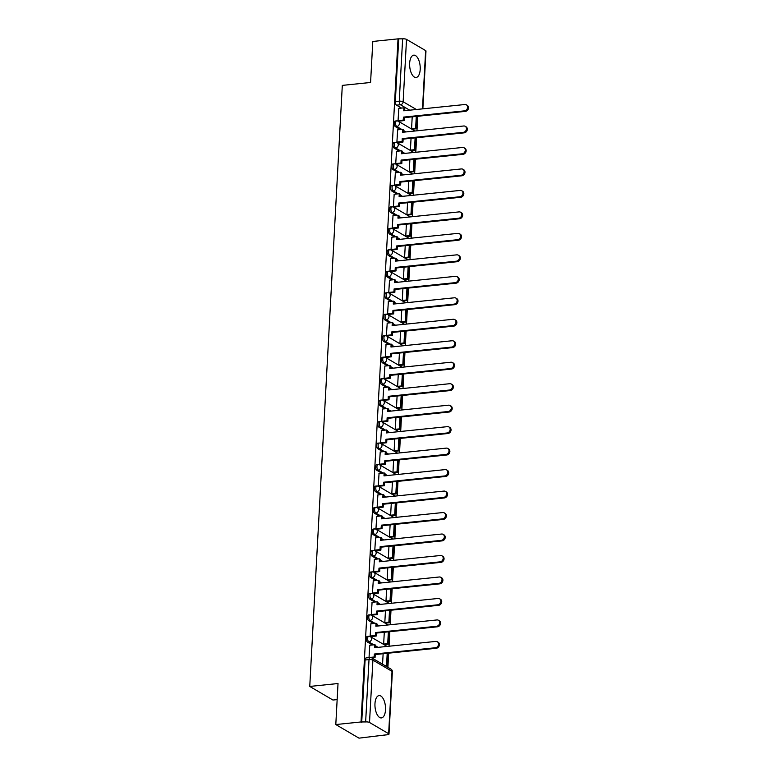 <?xml version="1.0" encoding="UTF-8"?>
<svg xmlns="http://www.w3.org/2000/svg" width="777" height="777" viewBox="0 0 777 777"><rect width="100%" height="100%" fill="white"/><g stroke="black" fill="none" stroke-linecap="round" stroke-linejoin="round"><path stroke-width="1.17" d="M367.307 636.45A2.875 1.331 84.1 0 0 366.249 638.519A2.875 1.331 84.1 0 0 367.453 642.064L368.842 641.919A2.875 1.331 -95.9 0 1 367.638 638.373A2.875 1.331 -95.9 0 1 368.696 636.305L367.307 636.45M368.463 614.976A2.875 1.331 84.1 0 0 367.414 617.045A2.875 1.331 84.1 0 0 368.609 620.59L370.007 620.444A2.875 1.331 -95.9 0 1 368.803 616.899A2.875 1.331 -95.9 0 1 369.862 614.83L368.463 614.976M369.629 593.502A2.875 1.331 84.1 0 0 368.57 595.571A2.875 1.331 84.1 0 0 369.774 599.116L371.173 598.97A2.875 1.331 -95.9 0 1 369.969 595.425A2.875 1.331 -95.9 0 1 371.027 593.356L369.629 593.502M370.794 572.018A2.875 1.331 84.1 0 0 369.735 574.086A2.875 1.331 84.1 0 0 370.94 577.632L372.329 577.496A2.875 1.331 -95.9 0 1 371.134 573.95A2.875 1.331 -95.9 0 1 372.183 571.882L370.794 572.018M371.96 550.543A2.875 1.331 84.1 0 0 370.901 552.612A2.875 1.331 84.1 0 0 372.105 556.157L373.494 556.021A2.875 1.331 -95.9 0 1 372.29 552.466A2.875 1.331 -95.9 0 1 373.348 550.398L371.96 550.543M373.115 529.069A2.875 1.331 84.1 0 0 372.066 531.138A2.875 1.331 84.1 0 0 373.261 534.683L374.66 534.537A2.875 1.331 -95.9 0 1 373.455 530.992A2.875 1.331 -95.9 0 1 374.514 528.923L373.115 529.069M374.281 507.595A2.875 1.331 84.1 0 0 373.222 509.663A2.875 1.331 84.1 0 0 374.427 513.208L375.825 513.063A2.875 1.331 -95.9 0 1 374.621 509.518A2.875 1.331 -95.9 0 1 375.68 507.449L374.281 507.595M375.446 486.12A2.875 1.331 84.1 0 0 374.388 488.189A2.875 1.331 84.1 0 0 375.592 491.734L376.981 491.588A2.875 1.331 -95.9 0 1 375.786 488.043A2.875 1.331 -95.9 0 1 376.835 485.975L375.446 486.12M376.612 464.636A2.875 1.331 84.1 0 0 375.553 466.715A2.875 1.331 84.1 0 0 376.758 470.26L378.146 470.114A2.875 1.331 -95.9 0 1 376.942 466.569A2.875 1.331 -95.9 0 1 378.001 464.5L376.612 464.636M377.768 443.162A2.875 1.331 84.1 0 0 376.719 445.231A2.875 1.331 84.1 0 0 377.913 448.776L379.312 448.64A2.875 1.331 -95.9 0 1 378.108 445.095A2.875 1.331 -95.9 0 1 379.166 443.026L377.768 443.162M378.933 421.688A2.875 1.331 84.1 0 0 377.875 423.756A2.875 1.331 84.1 0 0 379.079 427.301L380.477 427.156A2.875 1.331 -95.9 0 1 379.273 423.611A2.875 1.331 -95.9 0 1 380.332 421.542L378.933 421.688M380.099 400.213A2.875 1.331 84.1 0 0 379.04 402.282A2.875 1.331 84.1 0 0 380.244 405.827L381.633 405.681A2.875 1.331 -95.9 0 1 380.439 402.136A2.875 1.331 -95.9 0 1 381.497 400.068L380.099 400.213M381.264 378.739A2.875 1.331 84.1 0 0 380.206 380.808A2.875 1.331 84.1 0 0 381.41 384.353L382.799 384.207A2.875 1.331 -95.9 0 1 381.594 380.662A2.875 1.331 -95.9 0 1 382.653 378.593L381.264 378.739M382.42 357.265A2.875 1.331 84.1 0 0 381.371 359.333A2.875 1.331 84.1 0 0 382.566 362.878L383.964 362.733A2.875 1.331 -95.9 0 1 382.76 359.188A2.875 1.331 -95.9 0 1 383.819 357.119L382.42 357.265M383.585 335.781A2.875 1.331 84.1 0 0 382.527 337.849A2.875 1.331 84.1 0 0 383.731 341.404L385.13 341.258A2.875 1.331 -95.9 0 1 383.925 337.713A2.875 1.331 -95.9 0 1 384.984 335.645L383.585 335.781M384.751 314.306A2.875 1.331 84.1 0 0 383.692 316.375A2.875 1.331 84.1 0 0 384.897 319.92L386.286 319.784A2.875 1.331 -95.9 0 1 385.091 316.239A2.875 1.331 -95.9 0 1 386.15 314.161L384.751 314.306M385.916 292.832A2.875 1.331 84.1 0 0 384.858 294.901A2.875 1.331 84.1 0 0 386.062 298.446L387.451 298.3A2.875 1.331 -95.9 0 1 386.247 294.755A2.875 1.331 -95.9 0 1 387.305 292.686L385.916 292.832M387.072 271.358A2.875 1.331 84.1 0 0 386.023 273.426A2.875 1.331 84.1 0 0 387.218 276.971L388.617 276.826A2.875 1.331 -95.9 0 1 387.412 273.281A2.875 1.331 -95.9 0 1 388.471 271.212L387.072 271.358M388.238 249.883A2.875 1.331 84.1 0 0 387.179 251.952A2.875 1.331 84.1 0 0 388.383 255.497L389.782 255.351A2.875 1.331 -95.9 0 1 388.578 251.806A2.875 1.331 -95.9 0 1 389.636 249.738L388.238 249.883M389.403 228.409A2.875 1.331 84.1 0 0 388.345 230.478A2.875 1.331 84.1 0 0 389.549 234.023L390.938 233.877A2.875 1.331 -95.9 0 1 389.743 230.332A2.875 1.331 -95.9 0 1 390.802 228.263L389.403 228.409M390.569 206.925A2.875 1.331 84.1 0 0 389.51 208.994A2.875 1.331 84.1 0 0 390.714 212.539L392.103 212.403A2.875 1.331 -95.9 0 1 390.899 208.858A2.875 1.331 -95.9 0 1 391.958 206.789L390.569 206.925M391.725 185.45A2.875 1.331 84.1 0 0 390.676 187.519A2.875 1.331 84.1 0 0 391.87 191.064L393.269 190.928A2.875 1.331 -95.9 0 1 392.064 187.374A2.875 1.331 -95.9 0 1 393.123 185.305L391.725 185.45M392.89 163.976A2.875 1.331 84.1 0 0 391.831 166.045A2.875 1.331 84.1 0 0 393.036 169.59L394.434 169.444A2.875 1.331 -95.9 0 1 393.23 165.899A2.875 1.331 -95.9 0 1 394.289 163.83L392.89 163.976M394.056 142.502A2.875 1.331 84.1 0 0 392.997 144.571A2.875 1.331 84.1 0 0 394.201 148.116L395.59 147.97A2.875 1.331 -95.9 0 1 394.395 144.425A2.875 1.331 -95.9 0 1 395.454 142.356L394.056 142.502M395.221 121.027A2.875 1.331 84.1 0 0 394.162 123.096A2.875 1.331 84.1 0 0 395.367 126.641L396.756 126.496A2.875 1.331 -95.9 0 1 395.551 122.951A2.875 1.331 -95.9 0 1 396.61 120.882L395.221 121.027M420.202 69.425A11.218 5.206 84.1 0 0 413.782 55.167A11.218 5.206 84.1 0 0 409.654 63.238A11.218 5.206 84.1 0 0 416.074 77.486A11.218 5.206 84.1 0 0 420.202 69.425M385.509 709.848A11.218 5.206 84.1 0 0 379.098 695.59A11.218 5.206 84.1 0 0 374.97 703.661A11.218 5.206 84.1 0 0 381.39 717.919A11.218 5.206 84.1 0 0 385.509 709.848M335.8 724.553L338.024 683.527L309.751 686.441L342.307 85.383L370.58 82.479L372.795 41.453L398.028 38.86L361.033 721.959L335.8 724.553L358.984 738.15L384.236 735.091M387.908 667.336L388.675 653.204M389.054 646.221L389.831 631.73M390.209 624.747L390.996 610.256M391.375 603.263L392.162 588.781M392.54 581.788L393.327 567.307M393.706 560.314L394.483 545.833M394.862 538.84L395.648 524.349M396.027 517.365L396.814 502.874M397.193 495.891L397.979 481.4M398.358 474.407L399.135 459.926M399.514 452.933L400.301 438.451M400.679 431.458L401.466 416.967M401.845 409.984L402.632 395.493M403.01 388.51L403.787 374.019M404.166 367.026L404.953 352.544M405.332 345.551L406.118 331.07M406.497 324.077L407.284 309.596M407.663 302.603L408.44 288.112M408.819 281.128L409.605 266.637M409.984 259.654L410.771 245.163M411.15 238.17L411.936 223.689M412.315 216.696L413.092 202.214M413.471 195.221L414.258 180.74M414.636 173.747L415.423 159.256M415.802 152.273L416.589 137.782M416.967 130.798L417.744 116.317M337.15 699.601L332.935 700.028L309.751 686.441M384.207 735.557L383.537 735.159L387.461 734.76A2.875 0.826 -176.9 0 0 388.986 734.119A2.875 0.826 -176.9 0 0 388.646 733.702L369.522 722.484A2.875 0.826 -176.9 0 0 365.637 721.95L369.017 659.586A2.875 1.331 -95.9 0 1 370.075 657.517L366.142 657.925A2.875 1.331 -95.9 0 0 365.083 659.994L369.017 659.586A2.875 0.826 -176.9 0 1 372.902 660.12L369.522 722.484M361.033 721.959L365.637 721.95M405.779 110.587L404.71 109.965M401.505 108.081L396.523 105.167L400.456 104.759A2.875 1.331 -95.9 0 1 399.252 101.214L402.632 38.85A2.875 0.826 3.1 0 1 406.517 39.384L425.641 50.602A2.875 0.826 3.1 0 1 425.981 51.02L422.853 108.829M402.632 38.85L398.028 38.86M398.824 108.362L398.057 120.688L399.077 121.125M412.208 116.832L411.577 128.623L412.587 129.147M397.659 129.837L396.892 142.162L397.911 142.599M411.052 138.306L410.411 150.097L411.431 150.621M396.503 151.311L395.726 163.646L396.756 164.073M409.887 159.78L409.246 171.571L410.266 172.096M395.338 172.785L394.57 185.12L395.59 185.548M408.721 181.255L408.08 193.046L409.1 193.57M394.172 194.26L393.405 206.595L394.425 207.022M407.556 202.729L406.925 214.52L407.935 215.044M393.007 215.744L392.239 228.069L393.259 228.506M406.4 224.213L405.759 235.994L406.779 236.529M391.851 237.218L391.074 249.543L392.103 249.98M405.235 245.687L404.594 257.478L405.613 258.003M390.685 258.692L389.918 271.027L390.938 271.455M404.069 267.162L403.428 278.953L404.448 279.477M389.52 280.167L388.753 292.502L389.772 292.929M402.904 288.636L402.272 300.427L403.282 300.952M388.354 301.641L387.587 313.976L388.607 314.403M401.748 310.11L401.107 321.901L402.127 322.426M387.199 323.115L386.422 335.45L387.451 335.887M400.582 331.585L399.941 343.376L400.961 343.9M386.033 344.599L385.266 356.925L386.286 357.362M399.417 353.069L398.776 364.85L399.796 365.384M384.868 366.074L384.1 378.399L385.12 378.836M398.251 374.543L397.62 386.334L398.63 386.859M383.702 387.548L382.935 399.883L383.955 400.31M397.096 396.017L396.455 407.808L397.474 408.333M382.546 409.023L381.769 421.357L382.799 421.785M395.93 417.492L395.289 429.283L396.309 429.807M381.381 430.497L380.613 442.832L381.633 443.259M394.765 438.966L394.124 450.757L395.143 451.282M380.215 451.971L379.448 464.306L380.468 464.743M393.599 460.45L392.968 472.231L393.978 472.756M379.05 473.455L378.282 485.78L379.302 486.217M392.434 481.925L391.802 493.706L392.822 494.24M377.894 494.93L377.117 507.255L378.146 507.692M391.278 503.399L390.637 515.19L391.657 515.714M376.728 516.404L375.961 528.739L376.981 529.166M390.112 524.873L389.471 536.664L390.491 537.189M375.563 537.878L374.796 550.213L375.815 550.64M388.947 546.348L388.315 558.139L389.326 558.663M374.397 559.353L373.63 571.687L374.65 572.115M387.781 567.822L387.15 579.613L388.17 580.137M373.242 580.827L372.465 593.162L373.494 593.599M386.625 589.306L385.984 601.087L387.004 601.612M372.076 602.311L371.309 614.636L372.329 615.073M385.46 610.78L384.819 622.571L385.839 623.096M370.911 623.785L370.143 636.12L371.163 636.548M384.294 632.255L383.653 644.046L384.673 644.57M369.745 645.26L369.036 657.624M376.699 647.494L375.631 646.862M372.426 644.988L367.453 642.064M377.865 626.009L376.796 625.388M373.591 623.504L368.609 620.59M379.021 604.535L377.962 603.914M374.757 602.029L369.774 599.116M380.186 583.061L379.127 582.439M375.913 580.555L370.94 577.632M381.352 561.586L380.283 560.965M377.078 559.081L372.105 556.157M382.517 540.112L381.449 539.481M378.244 537.606L373.261 534.683M383.673 518.628L382.614 518.006M379.409 516.132L374.427 513.208M384.838 497.154L383.78 496.532M380.565 494.648L375.592 491.734M386.004 475.679L384.936 475.058M381.73 473.174L376.758 470.26M387.169 454.205L386.101 453.583M382.896 451.699L377.913 448.776M388.325 432.731L387.267 432.109M384.061 430.225L379.079 427.301M389.491 411.256L388.432 410.625M385.227 408.751L380.244 405.827M390.656 389.772L389.588 389.151M386.383 387.276L381.41 384.353M391.822 368.298L390.753 367.676M387.548 365.792L382.566 362.878M392.977 346.824L391.919 346.202M388.714 344.318L383.731 341.404M394.143 325.349L393.084 324.728M389.879 322.843L384.897 319.92M395.308 303.875L394.24 303.253M391.035 301.369L386.062 298.446M396.474 282.401L395.406 281.769M392.2 279.895L387.218 276.971M397.63 260.917L396.571 260.295M393.366 258.42L388.383 255.497M398.795 239.442L397.737 238.821M394.531 236.936L389.549 234.023M399.961 217.968L398.892 217.346M395.687 215.462L390.714 212.539M401.126 196.494L400.058 195.872M396.853 193.988L391.87 191.064M402.282 175.019L401.223 174.388M398.018 172.513L393.036 169.59M403.448 153.535L402.389 152.914M399.184 151.039L394.201 148.116M404.613 132.061L403.545 131.439M400.34 129.555L395.367 126.641M361.703 722.357L365.083 659.994M398.698 39.258L395.328 101.622A2.875 1.331 84.1 0 0 396.523 105.167M383.129 653.729L382.566 664.199M466.365 104.827L467.249 105.342A3.312 2.778 120.4 0 1 468.327 108.77A3.312 2.778 120.4 0 1 465.404 111.364L464.52 110.849A3.312 2.778 -59.6 0 0 467.453 108.256A3.312 2.778 -59.6 0 0 466.365 104.827A3.312 2.778 -59.6 0 0 464.86 104.516L403.758 110.79L403.923 107.838L404.798 108.353L404.671 110.703M398.057 120.62L403.253 120.085L404.137 120.6L404.293 117.648L403.418 117.123L464.52 110.849M403.253 120.085L403.418 117.123M398.727 108.372L403.923 107.838M411.606 128.642L415.637 128.224L416.521 128.739L416.938 116.346M416.521 128.739L412.49 129.157M415.637 128.224L416.278 116.414M404.293 117.648L465.404 111.364M404.137 120.6L398.834 121.144M465.2 126.301L466.083 126.816A3.312 2.778 120.4 0 1 467.162 130.245A3.312 2.778 120.4 0 1 464.238 132.838L463.354 132.323A3.312 2.778 -59.6 0 0 466.287 129.73A3.312 2.778 -59.6 0 0 465.2 126.301A3.312 2.778 -59.6 0 0 463.704 125.991L402.603 132.275L402.758 129.312L403.632 129.827L403.506 132.177M396.901 142.094L402.097 141.56L402.972 142.074L403.137 139.122L402.253 138.607L463.354 132.323M402.097 141.56L402.253 138.607M397.562 129.846L402.758 129.312M410.441 150.116L414.481 149.699L415.355 150.214L415.773 137.82M415.355 150.214L411.324 150.631M414.481 149.699L415.122 137.888M403.137 139.122L464.238 132.838M402.972 142.074L397.669 142.628M464.044 147.776L464.918 148.29A3.312 2.778 120.4 0 1 466.006 151.719A3.312 2.778 120.4 0 1 463.073 154.312L462.198 153.797A3.312 2.778 -59.6 0 0 465.122 151.204A3.312 2.778 -59.6 0 0 464.044 147.776A3.312 2.778 -59.6 0 0 462.538 147.465L401.437 153.749L401.592 150.787L402.476 151.301L402.35 153.652M395.736 163.578L400.932 163.044L401.806 163.559L401.971 160.596L401.087 160.081L462.198 153.797M400.932 163.044L401.087 160.081M396.396 151.321L401.592 150.787M409.285 171.591L413.315 171.173L414.19 171.688L414.607 159.295M414.19 171.688L410.159 172.105M413.315 171.173L413.956 159.363M401.971 160.596L463.073 154.312M401.806 163.559L396.513 164.102M462.878 169.25L463.752 169.765A3.312 2.778 120.4 0 1 464.84 173.193A3.312 2.778 120.4 0 1 461.907 175.787L461.033 175.272A3.312 2.778 -59.6 0 0 463.966 172.679A3.312 2.778 -59.6 0 0 462.878 169.25A3.312 2.778 -59.6 0 0 461.373 168.939L400.272 175.223L400.437 172.261L401.311 172.776L401.185 175.126M394.57 185.052L399.767 184.518L400.65 185.033L400.806 182.071L399.932 181.556L461.033 175.272M399.767 184.518L399.932 181.556M395.231 172.795L400.437 172.261M408.119 193.065L412.15 192.657L413.034 193.172L413.451 180.769M413.034 193.172L408.993 193.58M412.15 192.657L412.791 180.837M400.806 182.071L461.907 175.787M400.65 185.033L395.347 185.577M461.713 190.734L462.597 191.249A3.312 2.778 120.4 0 1 463.675 194.668A3.312 2.778 120.4 0 1 460.751 197.261L459.867 196.746A3.312 2.778 -59.6 0 0 462.801 194.153A3.312 2.778 -59.6 0 0 461.713 190.734A3.312 2.778 -59.6 0 0 460.207 190.414L399.106 196.698L399.271 193.735L400.145 194.25L400.019 196.61M393.405 206.527L398.601 205.992L399.485 206.507L399.64 203.545L398.766 203.03L459.867 196.746M398.601 205.992L398.766 203.03M394.075 194.269L399.271 193.735M406.954 214.539L410.984 214.131L411.868 214.646L412.286 202.243M411.868 214.646L407.838 215.054M410.984 214.131L411.625 202.311M399.64 203.545L460.751 197.261M399.485 206.507L394.182 207.051M460.547 212.208L461.431 212.723A3.312 2.778 120.4 0 1 462.509 216.152A3.312 2.778 120.4 0 1 459.586 218.745L458.702 218.23A3.312 2.778 -59.6 0 0 461.635 215.637A3.312 2.778 -59.6 0 0 460.547 212.208A3.312 2.778 -59.6 0 0 459.052 211.898L397.95 218.172L398.106 215.219L398.98 215.734L398.854 218.084M392.249 228.001L397.445 227.467L398.319 227.982L398.484 225.019L397.601 224.504L458.702 218.23M397.445 227.467L397.601 224.504M392.909 215.753L398.106 215.219M405.788 236.023L409.829 235.606L410.703 236.121L411.12 223.727M410.703 236.121L406.672 236.538M409.829 235.606L410.47 223.795M398.484 225.019L459.586 218.745M398.319 227.982L393.016 228.525M459.392 233.683L460.266 234.198A3.312 2.778 120.4 0 1 461.353 237.626A3.312 2.778 120.4 0 1 458.42 240.219L457.546 239.704A3.312 2.778 -59.6 0 0 460.47 237.111A3.312 2.778 -59.6 0 0 459.392 233.683A3.312 2.778 -59.6 0 0 457.886 233.372L396.785 239.656L396.94 236.694L397.824 237.208L397.698 239.559M391.084 249.475L396.28 248.941L397.154 249.456L397.319 246.503L396.435 245.988L457.546 239.704M396.28 248.941L396.435 245.988M391.744 237.228L396.94 236.694M404.632 257.498L408.663 257.08L409.537 257.595L409.955 245.202M409.537 257.595L405.507 258.013M408.663 257.08L409.304 245.27M397.319 246.503L458.42 240.219M397.154 249.456L391.861 250M458.226 255.157L459.1 255.672A3.312 2.778 120.4 0 1 460.188 259.1A3.312 2.778 120.4 0 1 457.255 261.694L456.381 261.179A3.312 2.778 -59.6 0 0 459.314 258.586A3.312 2.778 -59.6 0 0 458.226 255.157A3.312 2.778 -59.6 0 0 456.721 254.846L395.619 261.13L395.784 258.168L396.658 258.683L396.532 261.033M389.918 270.95L395.114 270.415L395.998 270.93L396.153 267.978L395.279 267.463L456.381 261.179M395.114 270.415L395.279 267.463M390.578 258.702L395.784 258.168M403.467 278.972L407.498 278.555L408.381 279.069L408.799 266.676M408.381 279.069L404.341 279.487M407.498 278.555L408.139 266.744M396.153 267.978L457.255 261.694M395.998 270.93L390.695 271.484M457.061 276.631L457.944 277.146A3.312 2.778 120.4 0 1 459.022 280.575A3.312 2.778 120.4 0 1 456.099 283.168L455.215 282.653A3.312 2.778 -59.6 0 0 458.148 280.06A3.312 2.778 -59.6 0 0 457.061 276.631A3.312 2.778 -59.6 0 0 455.555 276.321L394.454 282.605L394.619 279.642L395.493 280.157L395.367 282.507M388.753 292.434L393.949 291.899L394.833 292.414L394.988 289.452L394.114 288.937L455.215 282.653M393.949 291.899L394.114 288.937M389.423 280.176L394.619 279.642M402.301 300.446L406.332 300.029L407.216 300.544L407.634 288.15M407.216 300.544L403.185 300.961M406.332 300.029L406.973 288.218M394.988 289.452L456.099 283.168M394.833 292.414L389.53 292.958M455.895 298.106L456.779 298.621A3.312 2.778 120.4 0 1 457.857 302.049A3.312 2.778 120.4 0 1 454.933 304.642L454.05 304.128A3.312 2.778 -59.6 0 0 456.983 301.534A3.312 2.778 -59.6 0 0 455.895 298.106A3.312 2.778 -59.6 0 0 454.399 297.795L393.288 304.079L393.453 301.117L394.327 301.631L394.201 303.982M387.597 313.908L392.793 313.374L393.667 313.889L393.832 310.926L392.948 310.411L454.05 304.128M392.793 313.374L392.948 310.411M388.257 301.651L393.453 301.117M401.136 321.921L405.176 321.513L406.05 322.028L406.468 309.625M406.05 322.028L402.02 322.436M405.176 321.513L405.817 309.693M393.832 310.926L454.933 304.642M393.667 313.889L388.364 314.432M454.739 319.59L455.613 320.105A3.312 2.778 120.4 0 1 456.701 323.533A3.312 2.778 120.4 0 1 453.768 326.117L452.894 325.602A3.312 2.778 -59.6 0 0 455.817 323.009A3.312 2.778 -59.6 0 0 454.739 319.59A3.312 2.778 -59.6 0 0 453.234 319.269L392.132 325.553L392.288 322.591L393.172 323.115L393.045 325.466M386.431 335.382L391.627 334.848L392.502 335.363L392.667 332.401L391.783 331.886L452.894 325.602M391.627 334.848L391.783 331.886M387.092 323.125L392.288 322.591M399.98 343.395L404.011 342.987L404.885 343.502L405.303 331.099M404.885 343.502L400.854 343.91M404.011 342.987L404.652 331.167M392.667 332.401L453.768 326.117M392.502 335.363L387.208 335.907M453.574 341.064L454.448 341.579A3.312 2.778 120.4 0 1 455.536 345.007A3.312 2.778 120.4 0 1 452.602 347.601L451.728 347.086A3.312 2.778 -59.6 0 0 454.662 344.493A3.312 2.778 -59.6 0 0 453.574 341.064A3.312 2.778 -59.6 0 0 452.068 340.753L390.967 347.028L391.122 344.075L392.006 344.59L391.88 346.94M385.266 356.857L390.462 356.322L391.346 356.837L391.501 353.875L390.627 353.36L451.728 347.086M390.462 356.322L390.627 353.36M385.926 344.609L391.122 344.075M398.815 364.879L402.845 364.462L403.729 364.976L404.147 352.583M403.729 364.976L399.689 365.394M402.845 364.462L403.486 352.651M391.501 353.875L452.602 347.601M391.346 356.837L386.043 357.381M452.408 362.538L453.282 363.053A3.312 2.778 120.4 0 1 454.37 366.482A3.312 2.778 120.4 0 1 451.437 369.075L450.563 368.56A3.312 2.778 -59.6 0 0 453.496 365.967A3.312 2.778 -59.6 0 0 452.408 362.538A3.312 2.778 -59.6 0 0 450.903 362.228L389.801 368.512L389.967 365.549L390.841 366.064L390.714 368.415M384.1 378.331L389.296 377.797L390.18 378.312L390.336 375.359L389.462 374.844L450.563 368.56M389.296 377.797L389.462 374.844M384.77 366.084L389.967 365.549M397.649 386.354L401.68 385.936L402.564 386.451L402.981 374.058M402.564 386.451L398.533 386.868M401.68 385.936L402.321 374.125M390.336 375.359L451.437 369.075M390.18 378.312L384.877 378.855M451.243 384.013L452.127 384.528A3.312 2.778 120.4 0 1 453.205 387.956A3.312 2.778 120.4 0 1 450.281 390.549L449.397 390.035A3.312 2.778 -59.6 0 0 452.331 387.441A3.312 2.778 -59.6 0 0 451.243 384.013A3.312 2.778 -59.6 0 0 449.747 383.702L388.636 389.986L388.801 387.024L389.675 387.538L389.549 389.889M382.944 399.815L388.141 399.271L389.015 399.796L389.18 396.833L388.296 396.319L449.397 390.035M388.141 399.271L388.296 396.319M383.605 387.558L388.801 387.024M396.484 407.828L400.524 407.41L401.398 407.925L401.816 395.532M401.398 407.925L397.368 408.343M400.524 407.41L401.165 395.6M389.18 396.833L450.281 390.549M389.015 399.796L383.712 400.34M450.087 405.487L450.961 406.002A3.312 2.778 120.4 0 1 452.049 409.43A3.312 2.778 120.4 0 1 449.116 412.024L448.242 411.509A3.312 2.778 -59.6 0 0 451.165 408.916A3.312 2.778 -59.6 0 0 450.087 405.487A3.312 2.778 -59.6 0 0 448.582 405.176L387.48 411.46L387.636 408.498L388.519 409.013L388.393 411.363M381.779 421.289L386.975 420.755L387.849 421.27L388.014 418.308L387.131 417.793L448.242 411.509M386.975 420.755L387.131 417.793M382.439 409.032L387.636 408.498M395.328 429.302L399.359 428.885L400.233 429.399L400.65 417.006M400.233 429.399L396.202 429.817M399.359 428.885L400 417.074M388.014 418.308L449.116 412.024M387.849 421.27L382.556 421.814M448.921 426.962L449.796 427.476A3.312 2.778 120.4 0 1 450.883 430.905A3.312 2.778 120.4 0 1 447.95 433.498L447.076 432.983A3.312 2.778 -59.6 0 0 450 430.39A3.312 2.778 -59.6 0 0 448.921 426.962A3.312 2.778 -59.6 0 0 447.416 426.651L386.315 432.935L386.47 429.972L387.354 430.487L387.228 432.838M380.613 442.764L385.81 442.23L386.693 442.744L386.849 439.782L385.975 439.267L447.076 432.983M385.81 442.23L385.975 439.267M381.274 430.507L386.47 429.972M394.162 450.777L398.193 450.369L399.077 450.883L399.495 438.481M399.077 450.883L395.037 451.291M398.193 450.369L398.834 438.549M386.849 439.782L447.95 433.498M386.693 442.744L381.39 443.288M447.756 448.446L448.63 448.96A3.312 2.778 120.4 0 1 449.718 452.389A3.312 2.778 120.4 0 1 446.785 454.982L445.911 454.458A3.312 2.778 -59.6 0 0 448.844 451.874A3.312 2.778 -59.6 0 0 447.756 448.446A3.312 2.778 -59.6 0 0 446.251 448.125L385.149 454.409L385.314 451.456L386.188 451.971L386.062 454.322M379.448 464.238L384.644 463.704L385.528 464.219L385.683 461.256L384.809 460.742L445.911 454.458M384.644 463.704L384.809 460.742M380.118 451.991L385.314 451.456M392.997 472.251L397.028 471.843L397.911 472.358L398.329 459.965M397.911 472.358L393.881 472.775M397.028 471.843L397.669 460.023M385.683 461.256L446.785 454.982M385.528 464.219L380.225 464.763M446.59 469.92L447.474 470.435A3.312 2.778 120.4 0 1 448.552 473.863A3.312 2.778 120.4 0 1 445.629 476.456L444.745 475.942A3.312 2.778 -59.6 0 0 447.678 473.348A3.312 2.778 -59.6 0 0 446.59 469.92A3.312 2.778 -59.6 0 0 445.095 469.609L383.984 475.883L384.149 472.931L385.023 473.446L384.897 475.796M378.292 485.712L383.488 485.178L384.362 485.693L384.528 482.74L383.644 482.216L444.745 475.942M383.488 485.178L383.644 482.216M378.953 473.465L384.149 472.931M391.831 493.735L395.872 493.317L396.746 493.832L397.164 481.439M396.746 493.832L392.715 494.25M395.872 493.317L396.513 481.507M384.528 482.74L445.629 476.456M384.362 485.693L379.059 486.237M445.435 491.394L446.309 491.909A3.312 2.778 120.4 0 1 447.397 495.337A3.312 2.778 120.4 0 1 444.463 497.931L443.589 497.416A3.312 2.778 -59.6 0 0 446.513 494.823A3.312 2.778 -59.6 0 0 445.435 491.394A3.312 2.778 -59.6 0 0 443.929 491.083L382.828 497.367L382.983 494.405L383.867 494.92L383.741 497.27M377.127 507.187L382.323 506.653L383.197 507.167L383.362 504.215L382.478 503.7L443.589 497.416M382.323 506.653L382.478 503.7M377.787 494.939L382.983 494.405M390.676 515.209L394.706 514.792L395.58 515.306L395.998 502.913M395.58 515.306L391.55 515.724M394.706 514.792L395.347 502.981M383.362 504.215L444.463 497.931M383.197 507.167L377.904 507.721M444.269 512.869L445.143 513.383A3.312 2.778 120.4 0 1 446.231 516.812A3.312 2.778 120.4 0 1 443.298 519.405L442.424 518.89A3.312 2.778 -59.6 0 0 445.347 516.297A3.312 2.778 -59.6 0 0 444.269 512.869A3.312 2.778 -59.6 0 0 442.764 512.558L381.662 518.842L381.818 515.879L382.702 516.394L382.575 518.745M375.961 528.671L381.157 528.137L382.041 528.651L382.197 525.689L381.322 525.174L442.424 518.89M381.157 528.137L381.322 525.174M376.622 516.414L381.818 515.879M389.51 536.684L393.541 536.266L394.425 536.781L394.842 524.388M394.425 536.781L390.384 537.198M393.541 536.266L394.182 524.456M382.197 525.689L443.298 519.405M382.041 528.651L376.738 529.195M443.104 534.343L443.978 534.858A3.312 2.778 120.4 0 1 445.066 538.286A3.312 2.778 120.4 0 1 442.132 540.879L441.258 540.365A3.312 2.778 -59.6 0 0 444.191 537.771A3.312 2.778 -59.6 0 0 443.104 534.343A3.312 2.778 -59.6 0 0 441.598 534.032L380.497 540.316L380.662 537.354L381.536 537.869L381.41 540.219M374.796 550.145L379.992 549.611L380.876 550.126L381.031 547.163L380.157 546.649L441.258 540.365M379.992 549.611L380.157 546.649M375.466 537.888L380.662 537.354M388.345 558.158L392.375 557.74L393.259 558.265L393.677 545.862M393.259 558.265L389.228 558.673M392.375 557.74L393.016 545.93M381.031 547.163L442.132 540.879M380.876 550.126L375.573 550.67M441.938 555.817L442.822 556.342A3.312 2.778 120.4 0 1 443.9 559.761A3.312 2.778 120.4 0 1 440.977 562.354L440.093 561.839A3.312 2.778 -59.6 0 0 443.026 559.246A3.312 2.778 -59.6 0 0 441.938 555.817A3.312 2.778 -59.6 0 0 440.442 555.506L379.331 561.79L379.497 558.828L380.371 559.343L380.244 561.693M373.64 571.619L378.836 571.085L379.71 571.6L379.875 568.638L378.991 568.123L440.093 561.839M378.836 571.085L378.991 568.123M374.3 559.362L379.497 558.828M387.179 579.632L391.219 579.224L392.094 579.739L392.511 567.336M392.094 579.739L388.063 580.147M391.219 579.224L391.861 567.404M379.875 568.638L440.977 562.354M379.71 571.6L374.407 572.144M440.782 577.301L441.657 577.816A3.312 2.778 120.4 0 1 442.744 581.245A3.312 2.778 120.4 0 1 439.811 583.838L438.937 583.323A3.312 2.778 -59.6 0 0 441.86 580.73A3.312 2.778 -59.6 0 0 440.782 577.301A3.312 2.778 -59.6 0 0 439.277 576.99L378.176 583.265L378.331 580.312L379.215 580.827L379.089 583.177M372.474 593.094L377.671 592.56L378.545 593.074L378.71 590.112L377.826 589.597L438.937 583.323M377.671 592.56L377.826 589.597M373.135 580.846L378.331 580.312M386.023 601.116L390.054 600.699L390.928 601.213L391.346 588.82M390.928 601.213L386.897 601.631M390.054 600.699L390.695 588.888M378.71 590.112L439.811 583.838M378.545 593.074L373.251 593.618M439.617 598.776L440.491 599.29A3.312 2.778 120.4 0 1 441.579 602.719A3.312 2.778 120.4 0 1 438.646 605.312L437.772 604.797A3.312 2.778 -59.6 0 0 440.695 602.204A3.312 2.778 -59.6 0 0 439.617 598.776A3.312 2.778 -59.6 0 0 438.111 598.465L377.01 604.739L377.166 601.786L378.049 602.301L377.923 604.652M371.309 614.568L376.505 614.034L377.389 614.549L377.544 611.596L376.67 611.081L437.772 604.797M376.505 614.034L376.67 611.081M371.969 602.321L377.166 601.786M384.858 622.591L388.888 622.173L389.772 622.688L390.19 610.295M389.772 622.688L385.732 623.105M388.888 622.173L389.53 610.363M377.544 611.596L438.646 605.312M377.389 614.549L372.086 615.093M438.451 620.25L439.326 620.765A3.312 2.778 120.4 0 1 440.413 624.193A3.312 2.778 120.4 0 1 437.48 626.786L436.606 626.272A3.312 2.778 -59.6 0 0 439.539 623.678A3.312 2.778 -59.6 0 0 438.451 620.25A3.312 2.778 -59.6 0 0 436.946 619.939L375.845 626.223L376.01 623.261L376.884 623.776L376.758 626.126M370.143 636.042L375.34 635.508L376.223 636.023L376.379 633.07L375.505 632.556L436.606 626.272M375.34 635.508L375.505 632.556M370.814 623.795L376.01 623.261M383.692 644.065L387.723 643.647L388.607 644.162L389.024 631.769M388.607 644.162L384.576 644.58M387.723 643.647L388.364 631.837M376.379 633.07L437.48 626.786M376.223 636.023L370.92 636.577M437.286 641.724L438.17 642.239A3.312 2.778 120.4 0 1 439.248 645.668A3.312 2.778 120.4 0 1 436.324 648.261L435.441 647.746A3.312 2.778 -59.6 0 0 438.374 645.153A3.312 2.778 -59.6 0 0 437.286 641.724A3.312 2.778 -59.6 0 0 435.79 641.413L374.679 647.697L374.844 644.735L375.718 645.25L375.592 647.6M368.978 657.527L374.184 656.992L375.058 657.507L375.223 654.545L374.339 654.03L435.441 647.746M374.184 656.992L374.339 654.03M369.648 645.269L374.844 644.735M384.498 665.335L387.441 665.636L387.859 653.243M387.441 665.636L385.382 665.85M386.567 665.122L387.208 653.311M375.223 654.545L436.324 648.261M375.058 657.507L371.727 657.847M388.646 733.702L392.026 671.338L372.902 660.12A2.875 2.409 -59.6 0 0 371.824 657.905A2.875 2.875 0 0 0 370.075 657.517M409.702 110.188L400.456 104.759A2.875 2.409 120.4 0 0 403.137 101.748L416.365 109.499M422.484 108.867L425.641 50.602M406.517 39.384L403.137 101.748A2.875 0.826 -176.9 0 0 399.252 101.214L395.328 101.622M378.088 647.348L375.689 645.93M373.824 644.842L368.842 641.919A2.875 2.409 -59.6 0 0 371.532 638.908A2.875 2.409 120.4 0 0 370.444 636.684A2.875 2.875 0 0 0 368.696 636.305M379.254 625.873L376.845 624.455M374.99 623.368L370.007 620.444A2.875 2.409 -59.6 0 0 372.688 617.433A2.875 2.409 120.4 0 0 371.61 615.209A2.875 2.875 0 0 0 369.862 614.83M380.419 604.389L378.01 602.981M376.146 601.893L371.173 598.97A2.875 2.409 -59.6 0 0 373.854 595.959A2.875 2.409 120.4 0 0 372.775 593.735A2.875 2.875 0 0 0 371.027 593.356M381.585 582.915L379.176 581.507M377.311 580.409L372.329 577.496A2.875 2.409 -59.6 0 0 375.019 574.475A2.875 2.409 120.4 0 0 373.941 572.26A2.875 2.875 0 0 0 372.183 571.882M382.74 561.441L380.341 560.032M378.477 558.935L373.494 556.021A2.875 2.409 -59.6 0 0 376.185 553.001A2.875 2.409 120.4 0 0 375.097 550.786A2.875 2.875 0 0 0 373.348 550.398M383.906 539.966L381.497 538.558M379.642 537.461L374.66 534.537A2.875 2.409 -59.6 0 0 377.34 531.526A2.875 2.409 120.4 0 0 376.262 529.302A2.875 2.875 0 0 0 374.514 528.923M385.071 518.492L382.663 517.074M380.798 515.986L375.825 513.063A2.875 2.409 -59.6 0 0 378.506 510.052A2.875 2.409 120.4 0 0 377.428 507.828A2.875 2.875 0 0 0 375.68 507.449M386.237 497.018L383.828 495.6M381.963 494.512L376.981 491.588A2.875 2.409 -59.6 0 0 379.671 488.578A2.875 2.409 120.4 0 0 378.593 486.353A2.875 2.875 0 0 0 376.835 485.975M387.393 475.534L384.994 474.125M383.129 473.028L378.146 470.114A2.875 2.409 -59.6 0 0 380.837 467.103A2.875 2.409 120.4 0 0 379.749 464.879A2.875 2.875 0 0 0 378.001 464.5M388.558 454.059L386.15 452.651M384.294 451.554L379.312 448.64A2.875 2.409 -59.6 0 0 381.993 445.619A2.875 2.409 120.4 0 0 380.915 443.405A2.875 2.875 0 0 0 379.166 443.026M389.724 432.585L387.315 431.177M385.45 430.079L380.477 427.156A2.875 2.409 -59.6 0 0 383.158 424.145A2.875 2.409 120.4 0 0 382.08 421.921A2.875 2.875 0 0 0 380.332 421.542M390.889 411.111L388.481 409.693M386.616 408.605L381.633 405.681A2.875 2.409 -59.6 0 0 384.324 402.671A2.875 2.409 120.4 0 0 383.246 400.446A2.875 2.875 0 0 0 381.497 400.068M392.045 389.636L389.646 388.218M387.781 387.131L382.799 384.207A2.875 2.409 -59.6 0 0 385.489 381.196A2.875 2.409 120.4 0 0 384.401 378.972A2.875 2.875 0 0 0 382.653 378.593M393.211 368.152L390.802 366.744M388.947 365.656L383.964 362.733A2.875 2.409 -59.6 0 0 386.645 359.722A2.875 2.409 120.4 0 0 385.567 357.498A2.875 2.875 0 0 0 383.819 357.119M394.376 346.678L391.967 345.27M390.103 344.172L385.13 341.258A2.875 2.409 -59.6 0 0 387.81 338.238A2.875 2.409 120.4 0 0 386.732 336.023A2.875 2.875 0 0 0 384.984 335.645M395.542 325.204L393.133 323.795M391.268 322.698L386.286 319.784A2.875 2.409 -59.6 0 0 388.976 316.763A2.875 2.409 120.4 0 0 387.898 314.549A2.875 2.875 0 0 0 386.15 314.161M396.697 303.729L394.298 302.321M392.434 301.223L387.451 298.3A2.875 2.409 -59.6 0 0 390.141 295.289A2.875 2.409 120.4 0 0 389.054 293.065A2.875 2.875 0 0 0 387.305 292.686M397.863 282.255L395.454 280.837M393.599 279.749L388.617 276.826A2.875 2.409 -59.6 0 0 391.297 273.815A2.875 2.409 120.4 0 0 390.219 271.591A2.875 2.875 0 0 0 388.471 271.212M399.028 260.781L396.62 259.363M394.755 258.275L389.782 255.351A2.875 2.409 -59.6 0 0 392.463 252.34A2.875 2.409 120.4 0 0 391.385 250.116A2.875 2.875 0 0 0 389.636 249.738M400.194 239.297L397.785 237.888M395.92 236.8L390.938 233.877A2.875 2.409 -59.6 0 0 393.628 230.866A2.875 2.409 120.4 0 0 392.55 228.642A2.875 2.875 0 0 0 390.802 228.263M401.35 217.822L398.951 216.414M397.086 215.316L392.103 212.403A2.875 2.409 -59.6 0 0 394.794 209.382A2.875 2.409 120.4 0 0 393.706 207.168A2.875 2.875 0 0 0 391.958 206.789M402.515 196.348L400.106 194.94M398.251 193.842L393.269 190.928A2.875 2.409 -59.6 0 0 395.949 187.908A2.875 2.409 120.4 0 0 394.871 185.693A2.875 2.875 0 0 0 393.123 185.305M403.681 174.874L401.272 173.465M399.407 172.368L394.434 169.444A2.875 2.409 -59.6 0 0 397.115 166.433A2.875 2.409 120.4 0 0 396.037 164.209A2.875 2.875 0 0 0 394.289 163.83M404.846 153.399L402.437 151.981M400.573 150.893L395.59 147.97A2.875 2.409 -59.6 0 0 398.28 144.959A2.875 2.409 120.4 0 0 397.202 142.735A2.875 2.875 0 0 0 395.454 142.356M406.012 131.925L403.603 130.507M401.738 129.419L396.756 126.496A2.875 2.409 -59.6 0 0 399.446 123.485A2.875 2.409 120.4 0 0 398.358 121.261A2.875 2.875 0 0 0 396.61 120.882M397.057 120.989A2.875 2.409 120.4 0 1 398.358 121.261L414.967 131.002M395.891 142.463A2.875 2.409 120.4 0 1 397.202 142.735L413.801 152.477M394.726 163.937A2.875 2.409 120.4 0 1 396.037 164.209L412.645 173.951M393.57 185.421A2.875 2.409 120.4 0 1 394.871 185.693L411.48 195.425M392.404 206.896A2.875 2.409 120.4 0 1 393.706 207.168L410.314 216.9M391.239 228.37A2.875 2.409 120.4 0 1 392.55 228.642L409.149 238.384M390.073 249.844A2.875 2.409 120.4 0 1 391.385 250.116L407.983 259.858M388.918 271.319A2.875 2.409 120.4 0 1 390.219 271.591L406.827 281.332M387.752 292.793A2.875 2.409 120.4 0 1 389.054 293.065L405.662 302.807M386.587 314.277A2.875 2.409 120.4 0 1 387.898 314.549L404.496 324.281M385.421 335.751A2.875 2.409 120.4 0 1 386.732 336.023L403.331 345.755M384.265 357.226A2.875 2.409 120.4 0 1 385.567 357.498L402.175 367.239M383.1 378.7A2.875 2.409 120.4 0 1 384.401 378.972L401.01 388.714M381.934 400.174A2.875 2.409 120.4 0 1 383.246 400.446L399.844 410.188M380.769 421.658A2.875 2.409 120.4 0 1 382.08 421.921L398.679 431.662M379.613 443.133A2.875 2.409 120.4 0 1 380.915 443.405L397.523 453.137M378.448 464.607A2.875 2.409 120.4 0 1 379.749 464.879L396.357 474.621M377.282 486.081A2.875 2.409 120.4 0 1 378.593 486.353L395.192 496.095M376.117 507.556A2.875 2.409 120.4 0 1 377.428 507.828L394.026 517.569M374.961 529.03A2.875 2.409 120.4 0 1 376.262 529.302L392.871 539.044M373.795 550.514A2.875 2.409 120.4 0 1 375.097 550.786L391.705 560.518M372.63 571.989A2.875 2.409 120.4 0 1 373.941 572.26L390.54 581.992M371.464 593.463A2.875 2.409 120.4 0 1 372.775 593.735L389.374 603.476M370.308 614.937A2.875 2.409 120.4 0 1 371.61 615.209L388.218 624.951M369.143 636.412A2.875 2.409 120.4 0 1 370.444 636.684L387.053 646.425M417.026 116.395L420.027 116.084A2.875 1.331 -95.9 0 1 419.755 116.055M390.948 669.114A2.875 2.409 -59.6 0 1 392.026 671.338A2.875 0.826 3.1 0 1 392.366 671.755A2.875 2.875 0 0 0 390.948 669.114L371.824 657.905M416.326 137.82A2.875 2.875 0 0 0 416.899 137.704M415.161 159.295A2.875 2.875 0 0 0 415.734 159.178M414.005 180.769A2.875 2.875 0 0 0 414.568 180.653M412.84 202.253A2.875 2.875 0 0 0 413.403 202.137M411.674 223.727A2.875 2.875 0 0 0 412.247 223.611M410.509 245.202A2.875 2.875 0 0 0 411.082 245.085M409.353 266.676A2.875 2.875 0 0 0 409.916 266.56M408.187 288.15A2.875 2.875 0 0 0 408.751 288.034M407.022 309.635A2.875 2.875 0 0 0 407.595 309.508M405.856 331.109A2.875 2.875 0 0 0 406.429 330.992M404.7 352.583A2.875 2.875 0 0 0 405.264 352.467M403.535 374.058A2.875 2.875 0 0 0 404.098 373.941M402.369 395.532A2.875 2.875 0 0 0 402.942 395.415M401.204 417.006A2.875 2.875 0 0 0 401.777 416.89M400.048 438.49A2.875 2.875 0 0 0 400.611 438.364M398.883 459.965A2.875 2.875 0 0 0 399.446 459.848M397.717 481.439A2.875 2.875 0 0 0 398.29 481.322M396.552 502.913A2.875 2.875 0 0 0 397.125 502.797M395.386 524.388A2.875 2.875 0 0 0 395.959 524.271M394.23 545.862A2.875 2.875 0 0 0 394.794 545.745M393.065 567.346A2.875 2.875 0 0 0 393.638 567.229M391.899 588.82A2.875 2.875 0 0 0 392.472 588.704M390.734 610.295A2.875 2.875 0 0 0 391.307 610.178M389.578 631.769A2.875 2.875 0 0 0 390.141 631.652M388.413 653.243A2.875 2.875 0 0 0 388.986 653.127M388.986 734.119L392.366 671.755M420.027 116.084A2.875 2.875 0 0 0 420.6 115.967"/></g></svg>
